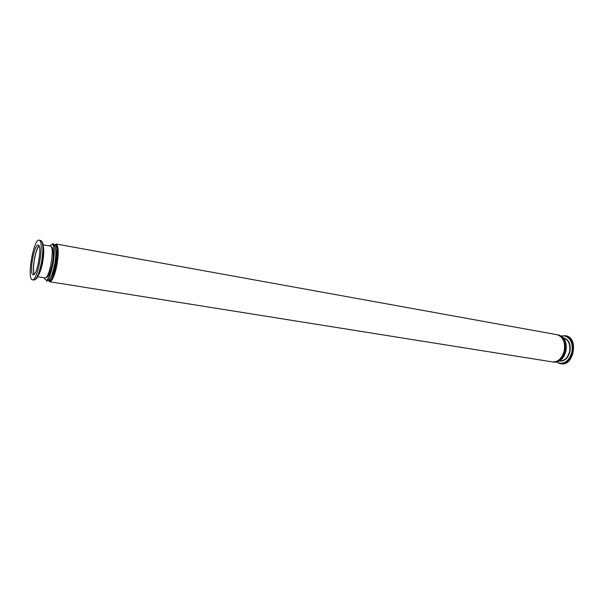 <?xml version="1.0" encoding="UTF-8"?>
<svg xmlns="http://www.w3.org/2000/svg" width="604" height="604" viewBox="0 0 604 604"><rect width="100%" height="100%" fill="white"/><g stroke="black" fill="none" stroke-linecap="round" stroke-linejoin="round"><path stroke-width="0.91" d="M38.369 245.194C42.393 246.138 37.055 276.315 33.145 274.812L32.865 274.707C29.007 273.114 34.285 243.759 38.195 245.133L38.369 245.194M31.944 279.637C26.825 277.364 33.862 238.369 39.079 240.166L39.298 240.233C44.696 241.343 37.569 281.819 32.337 279.795L31.944 279.637M37.221 276.692L44.96 277.938C49.392 279.584 55.123 247.179 50.577 246.153L42.665 244.711M559.304 363.472L561.078 363.812C573.551 366.613 578.926 338.263 566.371 335.869L561.078 335.907M34.383 274.133C31.71 270.758 35.5 248.486 39.139 246.183M34.171 274.352C31.695 270.411 35.364 248.81 39.011 245.911M48.154 280.588C50.577 279.063 52.729 273.733 54.617 264.605C56.361 254.042 56.248 247.406 54.269 244.65M47.859 274.805L48.177 276.262M53.93 246.885L52.465 244.175M39.079 240.166L40.959 240.535C43.307 242.831 43.48 250.139 41.48 262.468C39.139 273.657 36.648 279.516 34.005 280.06L32.337 279.795M35.175 279.629C37.69 278.399 40 272.706 42.091 262.529C44.009 250.841 43.881 243.752 41.706 241.26M42.748 245.473C43.79 248.901 43.631 254.526 42.28 262.34C40.959 269.037 39.381 273.589 37.554 275.998M37.388 276.353C39.366 274.594 41.117 269.935 42.65 262.378C44.115 253.635 44.137 247.874 42.703 245.088M556.624 362.098L560.24 363.683C566.107 363.933 570.184 360.165 572.486 352.381C573.762 343.668 571.452 338.112 565.54 335.718L565.019 335.605M561.327 336.058L565.095 336.028C570.84 338.361 573.09 343.767 571.852 352.245C569.353 360.369 565.072 363.963 559.025 363.042L556.911 362.03M563.555 338.104L563.955 338.195C568.726 340.15 570.591 344.642 569.549 351.679C567.707 357.953 564.415 361.003 559.689 360.837M559.41 361.011C564.415 361.524 567.926 358.436 569.934 351.762C570.991 344.59 569.089 339.999 564.219 338.006L563.351 337.847M46.138 277.425C48.32 277.561 50.381 273.068 52.322 263.963C53.862 254.503 53.68 248.856 51.778 247.028L51.325 246.968M44.258 277.825C46.704 283.193 49.611 278.686 52.978 264.303C54.813 253.008 54.594 246.289 52.322 244.144L49.679 245.971M50.555 277.417C52.397 275.341 53.983 271.022 55.296 264.469C56.602 256.851 56.663 251.506 55.485 248.433M56.957 265.035C58.86 253.265 58.611 246.266 56.202 244.039L57.018 248.304C57.531 252.495 57.191 257.999 55.998 264.824C53.409 278.512 49.369 281.63 49.536 281.796C52.223 281.305 54.7 275.718 56.957 265.035M48.207 280.528C50.857 281.6 53.439 276.36 55.961 264.801C57.788 253.529 57.546 246.817 55.251 244.673L54.247 244.748M557.077 334.692C563.245 336.881 565.676 342.294 564.378 350.947C562.256 358.421 558.277 362.068 552.441 361.917C558.073 362.143 561.999 358.489 564.219 350.947C565.457 342.498 563.245 337.123 557.575 334.805L55.976 243.971M557.009 361.23C560.905 359.72 563.54 356.315 564.914 351.015C566.031 344.793 564.778 340.067 561.154 336.851M46.697 280.248L47.082 280.543M46.802 276.655L47.172 277.296M56.874 247.383L55.394 244.703M49.135 281.645L552.441 361.917M553.211 361.992L553.959 362.158C559.795 362.317 563.774 358.67 565.895 351.218M557.824 334.873L558.587 334.963C564.755 337.153 567.194 342.566 565.903 351.203M37.924 275.145L38.414 275.22M46.614 276.904C48.124 277.651 50.011 273.333 52.291 263.948C54.254 254.48 52.933 246.334 51.597 247.617M53.046 243.442C54.639 246.666 54.632 253.627 53.024 264.318C50.962 273.552 48.826 279.222 46.599 281.328M50.849 276.813C52.608 274.616 54.073 270.494 55.266 264.454C56.504 257.402 56.61 252.283 55.568 249.105M42.816 246.402L43.299 246.492"/></g></svg>
